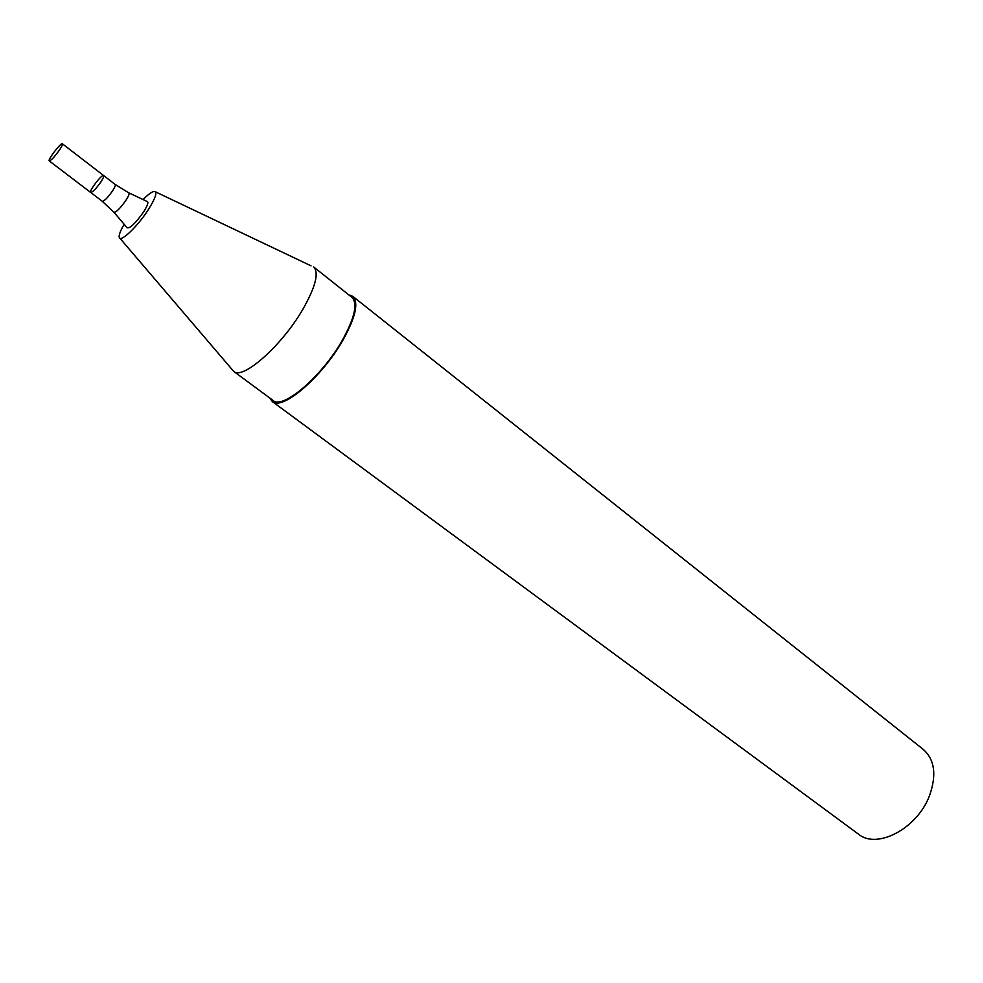 <?xml version="1.0" encoding="UTF-8"?>
<svg xmlns="http://www.w3.org/2000/svg" width="983" height="983" viewBox="0 0 983 983"><rect width="100%" height="100%" fill="white"/><g stroke="black" fill="none" stroke-linecap="round" stroke-linejoin="round"><path stroke-width="1.47" d="M102.318 201.331C104.382 201.11 107.798 197.608 112.59 190.825C114.864 187.274 115.748 185.16 115.22 184.485L128.638 192.754C129.768 193.135 128.871 195.642 125.959 200.249C119.889 208.789 115.834 212.746 113.807 212.119L102.318 201.331L90.682 192.459C92.697 192.213 96.113 188.687 100.93 181.88C103.227 178.328 104.124 176.215 103.633 175.552C102.06 173.733 88.507 191.415 90.682 192.459C92.697 192.213 96.113 188.687 100.93 181.88C103.227 178.328 104.124 176.215 103.633 175.552L62.384 143.801C61.069 142.166 47.356 160.082 49.261 160.917C51.128 160.524 54.52 156.899 59.435 150.043C61.806 146.467 62.789 144.39 62.384 143.801M114.065 212.426L127.09 227.737C129.928 228.695 135.47 223.374 143.69 211.763C147.61 205.472 148.777 202.056 147.167 201.503L128.994 192.926M124.141 224.271C120.307 230.919 118.685 235.33 119.275 237.517C120.393 242.887 137.89 226.164 148.494 209.391C155.363 198.357 157.391 192.373 154.577 191.415C152.316 191.415 148.47 194.13 143.063 199.561M302.703 309.547C315.543 286.975 319.192 272.795 313.651 266.971L351.951 297.37C357.947 303.538 354.74 317.841 342.305 340.302C321.994 376.366 282.662 409.936 273.041 400.437L233.696 371.377C242.568 380.36 281.74 345.819 302.703 309.547M119.926 238.267L233.696 371.377M269.772 398.029L272.254 401.506C282.072 411.201 322.215 376.944 342.944 340.13C355.625 317.214 358.906 302.629 352.786 296.338L348.781 294.851M272.254 401.506L858.491 834.174C876.983 849.693 917.336 828.497 929.488 795.677C936.799 775.108 934.747 759.712 923.344 749.476L352.786 296.338M115.22 184.485L103.633 175.552M155.474 191.845L311.021 265.828M90.682 192.459L49.261 160.917"/></g></svg>
